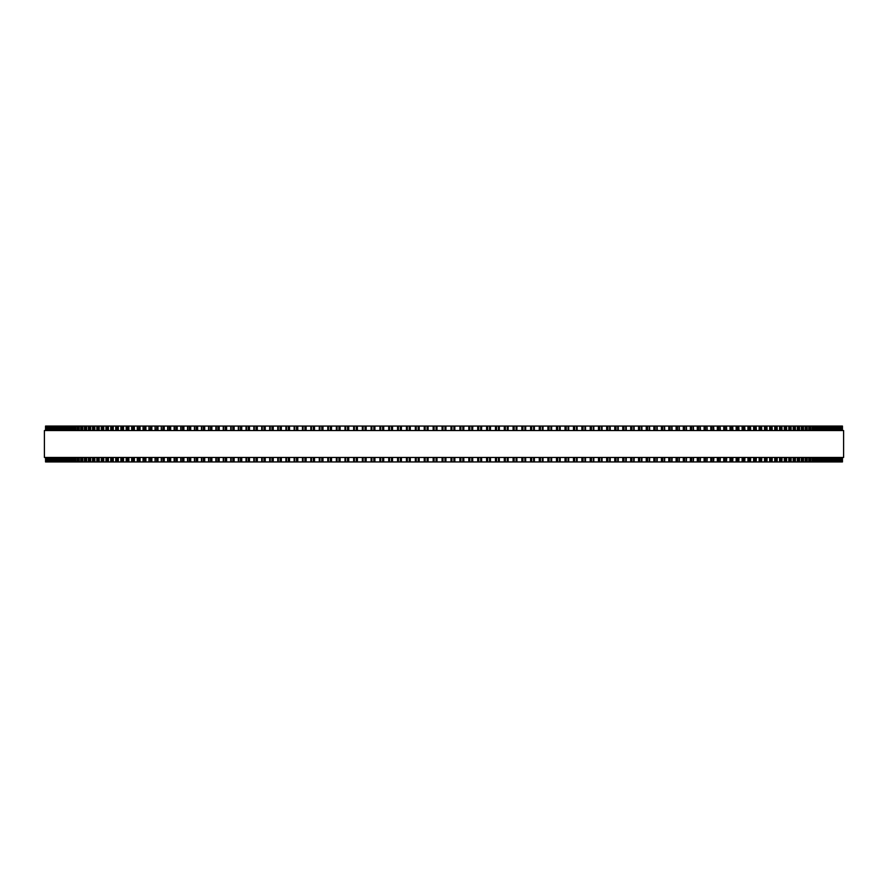 <?xml version="1.0" encoding="UTF-8"?>
<svg xmlns="http://www.w3.org/2000/svg" width="888" height="888" viewBox="0 0 888 888"><rect width="100%" height="100%" fill="white"/><g stroke="black" fill="none" stroke-linecap="round" stroke-linejoin="round"><path stroke-width="1.33" d="M842.457 461.938L842.457 457.453L842.457 461.938L397.569 461.938L397.58 457.453M842.457 426.062L842.457 430.547L842.457 426.062L397.569 426.062L397.58 430.547M397.569 457.453L397.569 461.938L336.352 461.938L336.386 457.453M397.569 430.547L397.569 426.062L336.352 426.062L336.386 430.547M336.352 457.453L336.352 461.938L327.794 461.938L327.827 457.453M336.352 430.547L336.352 426.062L327.794 426.062L327.827 430.547M327.794 457.453L327.794 461.938L319.28 461.938L319.325 457.453M327.794 430.547L327.794 426.062L319.28 426.062L319.325 430.547M319.28 457.453L319.28 461.938L310.833 461.938L310.889 457.453M319.28 430.547L319.28 426.062L310.833 426.062L310.889 430.547M310.833 457.453L310.833 461.938L302.464 461.938L302.508 457.453M310.833 430.547L310.833 426.062L302.464 426.062L302.508 430.547M302.464 457.453L302.464 461.938L294.15 461.938L294.206 457.453M302.464 430.547L302.464 426.062L294.15 426.062L294.206 430.547M294.15 457.453L294.15 461.938L285.925 461.938L285.98 457.453M294.15 430.547L294.15 426.062L285.925 426.062L285.98 430.547M285.925 457.453L285.925 461.938L277.766 461.938L277.844 457.453M285.925 430.547L285.925 426.062L277.766 426.062L277.844 430.547M277.766 457.453L277.766 461.938L269.697 461.938L269.774 457.453M277.766 430.547L277.766 426.062L269.697 426.062L269.774 430.547M269.697 457.453L269.697 461.938L261.716 461.938L261.805 457.453M269.697 430.547L269.697 426.062L261.716 426.062L261.805 430.547M261.716 457.453L261.716 461.938L253.824 461.938L253.924 457.453M261.716 430.547L261.716 426.062L253.824 426.062L253.924 430.547M253.824 457.453L253.824 461.938L246.131 461.938M253.824 430.547L253.824 426.062L246.131 426.062M246.02 457.453L246.02 461.938L238.45 461.938M246.02 430.547L246.02 426.062L238.45 426.062M238.328 457.453L238.328 461.938L230.869 461.938M238.328 430.547L238.328 426.062L230.869 426.062M230.736 457.453L230.736 461.938L223.388 461.938M230.736 430.547L230.736 426.062L223.388 426.062M223.243 457.453L223.243 461.938L216.028 461.938M223.243 430.547L223.243 426.062L216.028 426.062M215.873 457.453L215.873 461.938L208.769 461.938M215.873 430.547L215.873 426.062L208.769 426.062M208.602 457.453L208.602 461.938L201.643 461.938M208.602 430.547L208.602 426.062L201.643 426.062M201.465 457.453L201.465 461.938L194.627 461.938M201.465 430.547L201.465 426.062L194.627 426.062M194.439 457.453L194.439 461.938L187.745 461.938M194.439 430.547L194.439 426.062L187.745 426.062M187.546 457.453L187.546 461.938L180.997 461.938M187.546 430.547L187.546 426.062L180.997 426.062M180.775 457.453L180.775 461.938L174.37 461.938M180.775 430.547L180.775 426.062L174.37 426.062M174.137 457.453L174.137 461.938L167.876 461.938M174.137 430.547L174.137 426.062L167.876 426.062M167.632 457.453L167.632 461.938L161.272 461.938L161.549 457.453M167.632 430.547L167.632 426.062L161.272 426.062L161.549 430.547M161.272 457.453L161.272 461.938L155.056 461.938L155.311 457.453M161.272 430.547L161.272 426.062L155.056 426.062L155.311 430.547M155.056 457.453L155.056 461.938L148.984 461.938L149.228 457.453M155.056 430.547L155.056 426.062L148.984 426.062L149.228 430.547M148.984 457.453L148.984 461.938L143.057 461.938L143.279 457.453M148.984 430.547L148.984 426.062L143.057 426.062L143.279 430.547M143.057 457.453L143.057 461.938L137.274 461.938L137.496 457.453M143.057 430.547L143.057 426.062L137.274 426.062L137.496 430.547M137.274 457.453L137.274 461.938L131.657 461.938L131.857 457.453M137.274 430.547L137.274 426.062L131.657 426.062L131.857 430.547M131.657 457.453L131.657 461.938L126.185 461.938L126.374 457.453M131.657 430.547L131.657 426.062L126.185 426.062L126.374 430.547M126.185 457.453L126.185 461.938L120.879 461.938L121.057 457.453M126.185 430.547L126.185 426.062L120.879 426.062L121.057 430.547M120.879 457.453L120.879 461.938L115.74 461.938L115.906 457.453M120.879 430.547L120.879 426.062L115.74 426.062L115.906 430.547M115.74 457.453L115.74 461.938L110.756 461.938L110.911 457.453M115.74 430.547L115.74 426.062L110.756 426.062L110.911 430.547M110.756 457.453L110.756 461.938L105.95 461.938L106.094 457.453M110.756 430.547L110.756 426.062L105.95 426.062L106.094 430.547M105.95 457.453L105.95 461.938L101.31 461.938L101.432 457.453M105.95 430.547L105.95 426.062L101.31 426.062L101.432 430.547M101.31 457.453L101.31 461.938L96.836 461.938L96.959 457.453M101.31 430.547L101.31 426.062L96.836 426.062L96.959 430.547M96.836 457.453L96.836 461.938L92.541 461.938L92.652 457.453M96.836 430.547L96.836 426.062L92.541 426.062L92.652 430.547M92.541 457.453L92.541 461.938L88.423 461.938L88.523 457.453M92.541 430.547L92.541 426.062L88.423 426.062L88.523 430.547M88.423 457.453L88.423 461.938L84.482 461.938L84.571 457.453M88.423 430.547L88.423 426.062L84.482 426.062L84.571 430.547M84.482 457.453L84.482 461.938L80.719 461.938L80.808 457.453M84.482 430.547L84.482 426.062L80.719 426.062L80.808 430.547M80.719 457.453L80.719 461.938L77.145 461.938L77.223 457.453M80.719 430.547L80.719 426.062L77.145 426.062L77.223 430.547M77.145 457.453L77.145 461.938L73.748 461.938L73.815 457.453M77.145 430.547L77.145 426.062L73.748 426.062L73.815 430.547M73.748 457.453L73.748 461.938L70.541 461.938L70.607 457.453M73.748 430.547L73.748 426.062L70.541 426.062L70.607 430.547M70.541 457.453L70.541 461.938L67.521 461.938L67.577 457.453M70.541 430.547L70.541 426.062L67.521 426.062L67.577 430.547M67.521 457.453L67.521 461.938L62.049 461.938L62.093 457.453M67.521 430.547L67.521 426.062L62.049 426.062L62.093 430.547M62.049 457.453L62.049 461.938L59.607 461.938L59.64 457.453M62.049 430.547L62.049 426.062L59.607 426.062L59.64 430.547M59.607 457.453L59.607 461.938L57.354 461.938L57.376 457.453M59.607 430.547L59.607 426.062L57.354 426.062L57.376 430.547M57.354 457.453L57.354 461.938L55.289 461.938L55.311 457.453M57.354 430.547L57.354 426.062L55.289 426.062L55.311 430.547M55.289 457.453L55.289 461.938L51.748 461.938L51.77 457.453M55.289 430.547L55.289 426.062L51.748 426.062L51.77 430.547M51.748 457.453L51.748 461.938L45.543 461.938L45.543 457.453L45.543 461.938M51.748 430.547L51.748 426.062L45.543 426.062L45.543 430.547L45.543 426.062M406.449 426.062L406.449 430.547L406.46 426.062M406.449 461.938L406.449 457.453L406.46 461.938M415.34 426.062L415.34 430.547L415.34 426.062M415.34 461.938L415.34 457.453L415.34 461.938M424.242 426.062L424.242 430.547L424.242 426.062M424.242 461.938L424.242 457.453L424.242 461.938M463.758 461.938L463.758 457.453L463.88 461.938M463.758 426.062L463.758 430.547L463.88 426.062M472.66 461.938L472.66 457.453L472.771 461.938M472.66 426.062L472.66 430.547L472.771 426.062M481.551 461.938L481.551 457.453L481.662 461.938M481.551 426.062L481.551 430.547L481.662 426.062M490.42 457.453L490.52 461.938M490.42 430.547L490.52 426.062M499.278 461.938L499.278 457.453L499.367 461.938M499.278 426.062L499.278 430.547L499.367 426.062M508.103 461.938L508.103 457.453L508.18 461.938M508.103 426.062L508.103 430.547L508.18 426.062M516.894 461.938L516.894 457.453L516.96 461.938M516.894 426.062L516.894 430.547L516.96 426.062M525.641 461.938L525.641 457.453L525.696 461.938M525.641 426.062L525.641 430.547L525.696 426.062M534.354 461.938L534.354 457.453L534.387 461.938M534.354 426.062L534.354 430.547L534.387 426.062M543.023 461.938L543.023 457.453L543.045 461.938M543.023 426.062L543.023 430.547L543.045 426.062M842.379 426.062L842.379 430.547L842.379 426.062M842.379 461.938L842.379 457.453L842.379 461.938M842.102 426.062L842.102 430.547L842.102 426.062M842.102 461.938L842.102 457.453L842.102 461.938M841.624 426.062L841.624 430.547L841.624 426.062M841.624 461.938L841.624 457.453L841.624 461.938M840.947 426.062L840.947 430.547L840.947 426.062M840.947 461.938L840.947 457.453L840.947 461.938M840.07 426.062L840.07 430.547L840.07 426.062M840.07 461.938L840.07 457.453L840.07 461.938M838.982 426.062L838.982 430.547L838.994 426.062M838.982 461.938L838.982 457.453L838.994 461.938M837.706 426.062L837.706 430.547L837.717 426.062M837.706 461.938L837.706 457.453L837.717 461.938M836.23 430.547L836.23 426.062L836.252 430.547M836.23 457.453L836.23 461.938L836.252 457.453M834.565 426.062L834.565 430.547L834.576 426.062M834.565 461.938L834.565 457.453L834.576 461.938M832.689 430.547L832.689 426.062L832.711 430.547M832.689 457.453L832.689 461.938L832.711 457.453M830.624 430.547L830.624 426.062L830.646 430.547M830.624 457.453L830.624 461.938L830.646 457.453M828.36 430.547L828.36 426.062L828.393 430.547M828.36 457.453L828.36 461.938L828.393 457.453M825.907 430.547L825.907 426.062L825.951 430.547M825.907 457.453L825.907 461.938L825.951 457.453M823.265 426.062L823.265 430.547L823.309 426.062M823.265 461.938L823.265 457.453L823.309 461.938M820.423 430.547L820.423 426.062L820.479 430.547M820.423 457.453L820.423 461.938L820.479 457.453M817.393 430.547L817.393 426.062L817.46 430.547M817.393 457.453L817.393 461.938L817.46 457.453M814.185 430.547L814.185 426.062L814.252 430.547M814.185 457.453L814.185 461.938L814.252 457.453M810.777 430.547L810.777 426.062L810.855 430.547M810.777 457.453L810.777 461.938L810.855 457.453M807.192 430.547L807.192 426.062L807.281 430.547M807.192 457.453L807.192 461.938L807.281 457.453M803.429 430.547L803.429 426.062L803.518 430.547M803.429 457.453L803.429 461.938L803.518 457.453M799.478 430.547L799.478 426.062L799.577 430.547M799.478 457.453L799.478 461.938L799.577 457.453M795.348 430.547L795.348 426.062L795.459 430.547M795.348 457.453L795.348 461.938L795.459 457.453M791.042 430.547L791.042 426.062L791.164 430.547M791.042 457.453L791.042 461.938L791.164 457.453M786.568 430.547L786.568 426.062L786.69 430.547M786.568 457.453L786.568 461.938L786.69 457.453M781.906 430.547L781.906 426.062L782.051 430.547M781.906 457.453L781.906 461.938L782.051 457.453M777.089 430.547L777.089 426.062L777.244 430.547M777.089 457.453L777.089 461.938L777.244 457.453M772.094 430.547L772.094 426.062L772.26 430.547M772.094 457.453L772.094 461.938L772.26 457.453M766.943 430.547L766.943 426.062L767.121 430.547M766.943 457.453L766.943 461.938L767.121 457.453M761.627 430.547L761.627 426.062L761.815 430.547M761.627 457.453L761.627 461.938L761.815 457.453M756.143 430.547L756.143 426.062L756.343 430.547M756.143 457.453L756.143 461.938L756.343 457.453M750.504 430.547L750.504 426.062L750.726 430.547M750.504 457.453L750.504 461.938L750.726 457.453M744.721 430.547L744.721 426.062L744.943 430.547M744.721 457.453L744.721 461.938L744.943 457.453M738.772 430.547L738.772 426.062L739.016 430.547M738.772 457.453L738.772 461.938L739.016 457.453M732.689 430.547L732.689 426.062L732.944 430.547M732.689 457.453L732.689 461.938L732.944 457.453M726.451 430.547L726.451 426.062L726.728 430.547M726.451 457.453L726.451 461.938L726.728 457.453M720.124 426.062L720.368 430.547M720.124 461.938L720.368 457.453M713.63 426.062L713.863 430.547M713.63 461.938L713.863 457.453M707.003 426.062L707.225 430.547M707.003 461.938L707.225 457.453M700.255 426.062L700.454 430.547M700.255 461.938L700.454 457.453M693.373 426.062L693.561 430.547M693.373 461.938L693.561 457.453M686.357 426.062L686.535 430.547M686.357 461.938L686.535 457.453M679.231 426.062L679.398 430.547M679.231 461.938L679.398 457.453M671.972 426.062L672.127 430.547M671.972 461.938L672.127 457.453M664.613 426.062L664.757 430.547M664.613 461.938L664.757 457.453M657.131 426.062L657.264 430.547M657.131 461.938L657.264 457.453M649.55 426.062L649.672 430.547M649.55 461.938L649.672 457.453M641.869 426.062L641.98 430.547M641.869 461.938L641.98 457.453M634.076 430.547L634.076 426.062L634.176 430.547M634.076 457.453L634.076 461.938L634.176 457.453M626.195 430.547L626.195 426.062L626.284 430.547M626.195 457.453L626.195 461.938L626.284 457.453M618.226 430.547L618.226 426.062L618.303 430.547M618.226 457.453L618.226 461.938L618.303 457.453M610.156 430.547L610.156 426.062L610.234 430.547M610.156 457.453L610.156 461.938L610.234 457.453M602.02 430.547L602.02 426.062L602.075 430.547M602.02 457.453L602.02 461.938L602.075 457.453M593.795 430.547L593.795 426.062L593.85 430.547M593.795 457.453L593.795 461.938L593.85 457.453M585.492 430.547L585.492 426.062L585.536 430.547M585.492 457.453L585.492 461.938L585.536 457.453M577.111 430.547L577.111 426.062L577.167 430.547M577.111 457.453L577.111 461.938L577.167 457.453M568.675 430.547L568.675 426.062L568.72 430.547M568.675 457.453L568.675 461.938L568.72 457.453M560.173 430.547L560.173 426.062L560.206 430.547M560.173 457.453L560.173 461.938L560.206 457.453M551.615 430.547L551.615 426.062L551.648 430.547M551.615 457.453L551.615 461.938L551.648 457.453M843.6 430.547L44.4 430.547L44.4 457.453L843.6 457.453L843.6 430.547M442.08 461.938L442.08 457.453M442.08 430.547L442.08 426.062M437.007 461.938L437.007 457.453M437.007 430.547L437.007 426.062M436.041 461.938L436.041 457.453M436.041 430.547L436.041 426.062M434.077 461.938L434.077 457.453M434.077 430.547L434.077 426.062M433.155 461.938L433.155 457.453M433.155 430.547L433.155 426.062M428.083 461.938L428.083 457.453M428.083 430.547L428.083 426.062M427.106 461.938L427.106 457.453M427.106 430.547L427.106 426.062M425.141 461.938L425.141 457.453M425.141 430.547L425.141 426.062M419.18 461.938L419.18 457.453M419.18 430.547L419.18 426.062M418.181 461.938L418.181 457.453M418.181 430.547L418.181 426.062M416.217 461.938L416.217 457.453M416.217 430.547L416.217 426.062M410.278 461.938L410.278 457.453M410.278 430.547L410.278 426.062M409.268 461.938L409.268 457.453M409.268 430.547L409.268 426.062M407.303 461.938L407.303 457.453M407.303 430.547L407.303 426.062M401.398 461.938L401.398 457.453M401.398 430.547L401.398 426.062M400.366 461.938L400.366 457.453M400.366 430.547L400.366 426.062M398.412 461.938L398.412 457.453M398.412 430.547L398.412 426.062M392.54 461.938L392.54 457.453M392.54 430.547L392.54 426.062M391.486 461.938L391.486 457.453M391.486 430.547L391.486 426.062M389.532 461.938L389.532 457.453M389.532 430.547L389.532 426.062M388.733 461.938L388.733 457.453L388.722 461.938M388.733 430.547L388.733 426.062L388.722 430.547M383.716 461.938L383.716 457.453M383.716 430.547L383.716 426.062M382.639 461.938L382.639 457.453M382.639 430.547L382.639 426.062M380.697 461.938L380.697 457.453M380.697 430.547L380.697 426.062M379.909 461.938L379.909 457.453L379.898 461.938M379.909 430.547L379.909 426.062L379.898 430.547M374.914 461.938L374.914 457.453M374.914 430.547L374.914 426.062M373.826 461.938L373.826 457.453M373.826 430.547L373.826 426.062M371.883 461.938L371.883 457.453M371.883 430.547L371.883 426.062M371.117 461.938L371.117 457.453L371.106 461.938M371.117 430.547L371.117 426.062L371.106 430.547M366.145 461.938L366.145 457.453M366.145 430.547L366.145 426.062M365.035 461.938L365.035 457.453M365.035 430.547L365.035 426.062M363.103 461.938L363.103 457.453M363.103 430.547L363.103 426.062M362.371 461.938L362.371 457.453L362.36 461.938M362.371 430.547L362.371 426.062L362.36 430.547M357.409 461.938L357.409 457.453M357.409 430.547L357.409 426.062M356.299 461.938L356.299 457.453M356.299 430.547L356.299 426.062M354.379 461.938L354.379 457.453M354.379 430.547L354.379 426.062M353.657 461.938L353.657 457.453L353.646 461.938M353.657 430.547L353.657 426.062L353.646 430.547M348.729 461.938L348.729 457.453M348.729 430.547L348.729 426.062M347.596 461.938L347.596 457.453M347.596 430.547L347.596 426.062M345.687 461.938L345.687 457.453M345.687 430.547L345.687 426.062M344.999 461.938L344.999 457.453L344.977 461.938M344.999 430.547L344.999 426.062L344.977 430.547M340.093 461.938L340.093 457.453M340.093 430.547L340.093 426.062M338.95 461.938L338.95 457.453M338.95 430.547L338.95 426.062M337.04 461.938L337.04 457.453M337.04 430.547L337.04 426.062M331.513 461.938L331.513 457.453M331.513 430.547L331.513 426.062M330.347 461.938L330.347 457.453M330.347 430.547L330.347 426.062M328.46 461.938L328.46 457.453M328.46 430.547L328.46 426.062M322.988 461.938L322.988 457.453M322.988 430.547L322.988 426.062M321.811 461.938L321.811 457.453M321.811 430.547L321.811 426.062M319.935 461.938L319.935 457.453M319.935 430.547L319.935 426.062M314.519 461.938L314.519 457.453M314.519 430.547L314.519 426.062M313.331 461.938L313.331 457.453M313.331 430.547L313.331 426.062M311.466 461.938L311.466 457.453M311.466 430.547L311.466 426.062M306.116 461.938L306.116 457.453M306.116 430.547L306.116 426.062M304.917 461.938L304.917 457.453M304.917 430.547L304.917 426.062M303.063 461.938L303.063 457.453M303.063 430.547L303.063 426.062M297.78 461.938L297.78 457.453M297.78 430.547L297.78 426.062M296.57 461.938L296.57 457.453M296.57 430.547L296.57 426.062M294.738 461.938L294.738 457.453M294.738 430.547L294.738 426.062M289.521 461.938L289.521 457.453M289.521 430.547L289.521 426.062M288.3 461.938L288.3 457.453M288.3 430.547L288.3 426.062M286.491 461.938L286.491 457.453M286.491 430.547L286.491 426.062M281.341 461.938L281.341 457.453M281.341 430.547L281.341 426.062M280.108 461.938L280.108 457.453M280.108 430.547L280.108 426.062M278.321 461.938L278.321 457.453M278.321 430.547L278.321 426.062M273.249 461.938L273.249 457.453M273.249 430.547L273.249 426.062M272.006 461.938L272.006 457.453M272.006 430.547L272.006 426.062M270.23 461.938L270.23 457.453M270.23 430.547L270.23 426.062M265.235 461.938L265.235 457.453M265.235 430.547L265.235 426.062M263.98 461.938L263.98 457.453M263.98 430.547L263.98 426.062M262.226 461.938L262.226 457.453M262.226 430.547L262.226 426.062M257.309 461.938L257.309 457.453M257.309 430.547L257.309 426.062M256.055 461.938L256.055 457.453M256.055 430.547L256.055 426.062M254.312 461.938L254.312 457.453M254.312 430.547L254.312 426.062M249.484 461.938L249.484 457.453M249.484 430.547L249.484 426.062M248.218 461.938L248.218 457.453M248.218 430.547L248.218 426.062M246.498 461.938L246.498 457.453M246.498 430.547L246.498 426.062M241.747 461.938L241.747 457.453M241.747 430.547L241.747 426.062M240.482 461.938L240.482 457.453M240.482 430.547L240.482 426.062M238.783 461.938L238.783 457.453M238.783 430.547L238.783 426.062M234.121 461.938L234.121 457.453M234.121 430.547L234.121 426.062M232.845 461.938L232.845 457.453M232.845 430.547L232.845 426.062M231.169 461.938L231.169 457.453M231.169 430.547L231.169 426.062M226.595 461.938L226.595 457.453M226.595 430.547L226.595 426.062M225.308 461.938L225.308 457.453M225.308 430.547L225.308 426.062M223.665 461.938L223.665 457.453M223.665 430.547L223.665 426.062M219.192 461.938L219.192 457.453M219.192 430.547L219.192 426.062M217.893 461.938L217.893 457.453M217.893 430.547L217.893 426.062M216.272 461.938L216.272 457.453M216.272 430.547L216.272 426.062M211.888 461.938L211.888 457.453M211.888 430.547L211.888 426.062M210.589 461.938L210.589 457.453M210.589 430.547L210.589 426.062M208.991 461.938L208.991 457.453M208.991 430.547L208.991 426.062M204.706 461.938L204.706 457.453M204.706 430.547L204.706 426.062M203.396 461.938L203.396 457.453M203.396 430.547L203.396 426.062M201.831 461.938L201.831 457.453M201.831 430.547L201.831 426.062M197.636 461.938L197.636 457.453M197.636 430.547L197.636 426.062M196.337 461.938L196.337 457.453M196.337 430.547L196.337 426.062M194.794 461.938L194.794 457.453M194.794 430.547L194.794 426.062M190.698 461.938L190.698 457.453M190.698 430.547L190.698 426.062M189.388 461.938L189.388 457.453M189.388 430.547L189.388 426.062M187.879 461.938L187.879 457.453M187.879 430.547L187.879 426.062M183.894 461.938L183.894 457.453M183.894 430.547L183.894 426.062M182.584 461.938L182.584 457.453M182.584 430.547L182.584 426.062M181.097 461.938L181.097 457.453M181.097 430.547L181.097 426.062M177.212 461.938L177.212 457.453M177.212 430.547L177.212 426.062M175.902 461.938L175.902 457.453M175.902 430.547L175.902 426.062M174.448 461.938L174.448 457.453M174.448 430.547L174.448 426.062M170.663 461.938L170.663 457.453M170.663 430.547L170.663 426.062M169.353 461.938L169.353 457.453M169.353 430.547L169.353 426.062M167.932 461.938L167.932 457.453M167.932 430.547L167.932 426.062M164.258 461.938L164.258 457.453M164.258 430.547L164.258 426.062M162.948 461.938L162.948 457.453M162.948 430.547L162.948 426.062M157.986 461.938L157.986 457.453M157.986 430.547L157.986 426.062M156.677 461.938L156.677 457.453M156.677 430.547L156.677 426.062M151.859 461.938L151.859 457.453M151.859 430.547L151.859 426.062M150.549 461.938L150.549 457.453M150.549 430.547L150.549 426.062M145.887 461.938L145.887 457.453M145.887 430.547L145.887 426.062M144.578 461.938L144.578 457.453M144.578 430.547L144.578 426.062M140.06 461.938L140.06 457.453M140.06 430.547L140.06 426.062M138.761 461.938L138.761 457.453M138.761 430.547L138.761 426.062M134.388 461.938L134.388 457.453M134.388 430.547L134.388 426.062M133.089 461.938L133.089 457.453M133.089 430.547L133.089 426.062M128.871 461.938L128.871 457.453M128.871 430.547L128.871 426.062M127.572 461.938L127.572 457.453M127.572 430.547L127.572 426.062M123.51 461.938L123.51 457.453M123.51 430.547L123.51 426.062M122.222 461.938L122.222 457.453M122.222 430.547L122.222 426.062M118.315 461.938L118.315 457.453M118.315 430.547L118.315 426.062M117.027 461.938L117.027 457.453M117.027 430.547L117.027 426.062M113.276 461.938L113.276 457.453M113.276 430.547L113.276 426.062M111.999 461.938L111.999 457.453M111.999 430.547L111.999 426.062M108.414 461.938L108.414 457.453M108.414 430.547L108.414 426.062M107.137 461.938L107.137 457.453M107.137 430.547L107.137 426.062M103.718 461.938L103.718 457.453M103.718 430.547L103.718 426.062M102.453 461.938L102.453 457.453M102.453 430.547L102.453 426.062M99.19 461.938L99.19 457.453M99.19 430.547L99.19 426.062M97.924 461.938L97.924 457.453M97.924 430.547L97.924 426.062M94.838 461.938L94.838 457.453M94.838 430.547L94.838 426.062M93.584 461.938L93.584 457.453M93.584 430.547L93.584 426.062M90.665 461.938L90.665 457.453M90.665 430.547L90.665 426.062M89.422 461.938L89.422 457.453M89.422 430.547L89.422 426.062M86.658 461.938L86.658 457.453M86.658 430.547L86.658 426.062M85.426 461.938L85.426 457.453M85.426 430.547L85.426 426.062M82.839 461.938L82.839 457.453M82.839 430.547L82.839 426.062M81.618 461.938L81.618 457.453M81.618 430.547L81.618 426.062M79.198 461.938L79.198 457.453M79.198 430.547L79.198 426.062M77.989 461.938L77.989 457.453M77.989 430.547L77.989 426.062M75.746 461.938L75.746 457.453M75.746 430.547L75.746 426.062M74.548 461.938L74.548 457.453M74.548 430.547L74.548 426.062M72.483 461.938L72.483 457.453M72.483 430.547L72.483 426.062M71.295 461.938L71.295 457.453M71.295 430.547L71.295 426.062M69.397 461.938L69.397 457.453M69.397 430.547L69.397 426.062M68.221 461.938L68.221 457.453M68.221 430.547L68.221 426.062M66.511 461.938L66.511 457.453M66.511 430.547L66.511 426.062M65.346 461.938L65.346 457.453M65.346 430.547L65.346 426.062M64.735 461.938L64.735 457.453L64.691 461.938M64.735 430.547L64.735 426.062L64.691 430.547M63.803 461.938L63.803 457.453M63.803 430.547L63.803 426.062M62.66 461.938L62.66 457.453M62.66 430.547L62.66 426.062M61.294 461.938L61.294 457.453M61.294 430.547L61.294 426.062M60.162 461.938L60.162 457.453M60.162 430.547L60.162 426.062M58.974 461.938L58.974 457.453M58.974 430.547L58.974 426.062M57.853 461.938L57.853 457.453M57.853 430.547L57.853 426.062M56.854 461.938L56.854 457.453M56.854 430.547L56.854 426.062M55.744 461.938L55.744 457.453M55.744 430.547L55.744 426.062M54.923 461.938L54.923 457.453M54.923 430.547L54.923 426.062M53.835 461.938L53.835 457.453M53.835 430.547L53.835 426.062M53.435 461.938L53.435 457.453L53.424 461.938M53.435 430.547L53.435 426.062L53.424 430.547M53.191 461.938L53.191 457.453M53.191 430.547L53.191 426.062M52.115 461.938L52.115 457.453M52.115 430.547L52.115 426.062M51.648 461.938L51.648 457.453M51.648 430.547L51.648 426.062M50.605 461.938L50.605 457.453M50.605 430.547L50.605 426.062M50.294 461.938L50.294 457.453L50.283 461.938M50.294 430.547L50.294 426.062L50.283 430.547M49.284 461.938L49.284 457.453M49.284 430.547L49.284 426.062M49.018 461.938L49.018 457.453L49.007 461.938M49.018 430.547L49.018 426.062L49.007 430.547M48.152 461.938L48.152 457.453M48.152 430.547L48.152 426.062M47.93 461.938L47.93 457.453L47.93 461.938M47.93 430.547L47.93 426.062L47.93 430.547M47.23 461.938L47.23 457.453M47.23 430.547L47.23 426.062M47.053 461.938L47.053 457.453L47.053 461.938M47.053 430.547L47.053 426.062L47.053 430.547M46.509 461.938L46.509 457.453M46.509 430.547L46.509 426.062M46.376 461.938L46.376 457.453L46.376 461.938M46.376 430.547L46.376 426.062L46.376 430.547M45.987 461.938L45.987 457.453M45.987 430.547L45.987 426.062M45.899 461.938L45.899 457.453L45.899 461.938M45.899 430.547L45.899 426.062L45.899 430.547M45.665 461.938L45.665 457.453M45.665 430.547L45.665 426.062M45.621 461.938L45.621 457.453L45.621 461.938M45.621 430.547L45.621 426.062L45.621 430.547M842.335 461.938L842.335 457.453M842.335 430.547L842.335 426.062M842.013 461.938L842.013 457.453M842.013 430.547L842.013 426.062M841.491 461.938L841.491 457.453M841.491 430.547L841.491 426.062M840.77 461.938L840.77 457.453M840.77 430.547L840.77 426.062M839.848 461.938L839.848 457.453M839.848 430.547L839.848 426.062M838.716 461.938L838.716 457.453M838.716 430.547L838.716 426.062M837.395 461.938L837.395 457.453M837.395 430.547L837.395 426.062M836.352 461.938L836.352 457.453M836.352 430.547L836.352 426.062M835.885 461.938L835.885 457.453M835.885 430.547L835.885 426.062M834.809 461.938L834.809 457.453M834.809 430.547L834.809 426.062M834.165 461.938L834.165 457.453M834.165 430.547L834.165 426.062M833.077 461.938L833.077 457.453M833.077 430.547L833.077 426.062M832.256 461.938L832.256 457.453M832.256 430.547L832.256 426.062M831.146 461.938L831.146 457.453M831.146 430.547L831.146 426.062M830.147 461.938L830.147 457.453M830.147 430.547L830.147 426.062M829.026 461.938L829.026 457.453M829.026 430.547L829.026 426.062M827.838 461.938L827.838 457.453M827.838 430.547L827.838 426.062M826.706 461.938L826.706 457.453M826.706 430.547L826.706 426.062M825.341 461.938L825.341 457.453M825.341 430.547L825.341 426.062M824.197 461.938L824.197 457.453M824.197 430.547L824.197 426.062M822.654 461.938L822.654 457.453M822.654 430.547L822.654 426.062M821.489 461.938L821.489 457.453M821.489 430.547L821.489 426.062M819.779 461.938L819.779 457.453M819.779 430.547L819.779 426.062M818.603 461.938L818.603 457.453M818.603 430.547L818.603 426.062M816.705 461.938L816.705 457.453M816.705 430.547L816.705 426.062M815.517 461.938L815.517 457.453M815.517 430.547L815.517 426.062M813.452 461.938L813.452 457.453M813.452 430.547L813.452 426.062M812.254 461.938L812.254 457.453M812.254 430.547L812.254 426.062M810.011 461.938L810.011 457.453M810.011 430.547L810.011 426.062M808.802 461.938L808.802 457.453M808.802 430.547L808.802 426.062M806.382 461.938L806.382 457.453M806.382 430.547L806.382 426.062M805.161 461.938L805.161 457.453M805.161 430.547L805.161 426.062M802.574 461.938L802.574 457.453M802.574 430.547L802.574 426.062M801.342 461.938L801.342 457.453M801.342 430.547L801.342 426.062M798.578 461.938L798.578 457.453M798.578 430.547L798.578 426.062M797.335 461.938L797.335 457.453M797.335 430.547L797.335 426.062M794.416 461.938L794.416 457.453M794.416 430.547L794.416 426.062M793.162 461.938L793.162 457.453M793.162 430.547L793.162 426.062M790.076 461.938L790.076 457.453M790.076 430.547L790.076 426.062M788.81 461.938L788.81 457.453M788.81 430.547L788.81 426.062M785.547 461.938L785.547 457.453M785.547 430.547L785.547 426.062M784.282 461.938L784.282 457.453M784.282 430.547L784.282 426.062M780.863 461.938L780.863 457.453M780.863 430.547L780.863 426.062M779.586 461.938L779.586 457.453M779.586 430.547L779.586 426.062M776.001 461.938L776.001 457.453M776.001 430.547L776.001 426.062M774.725 461.938L774.725 457.453M774.725 430.547L774.725 426.062M770.973 461.938L770.973 457.453M770.973 430.547L770.973 426.062M769.685 461.938L769.685 457.453M769.685 430.547L769.685 426.062M765.778 461.938L765.778 457.453M765.778 430.547L765.778 426.062M764.49 461.938L764.49 457.453M764.49 430.547L764.49 426.062M760.428 461.938L760.428 457.453M760.428 430.547L760.428 426.062M759.129 461.938L759.129 457.453M759.129 430.547L759.129 426.062M754.911 461.938L754.911 457.453M754.911 430.547L754.911 426.062M753.612 461.938L753.612 457.453M753.612 430.547L753.612 426.062M749.239 461.938L749.239 457.453M749.239 430.547L749.239 426.062M747.94 461.938L747.94 457.453M747.94 430.547L747.94 426.062M743.423 461.938L743.423 457.453M743.423 430.547L743.423 426.062M742.113 461.938L742.113 457.453M742.113 430.547L742.113 426.062M737.451 461.938L737.451 457.453M737.451 430.547L737.451 426.062M736.141 461.938L736.141 457.453M736.141 430.547L736.141 426.062M731.324 461.938L731.324 457.453M731.324 430.547L731.324 426.062M730.014 461.938L730.014 457.453M730.014 430.547L730.014 426.062M725.052 461.938L725.052 457.453M725.052 430.547L725.052 426.062M723.742 461.938L723.742 457.453M723.742 430.547L723.742 426.062M720.068 461.938L720.068 457.453M720.068 430.547L720.068 426.062M718.647 461.938L718.647 457.453M718.647 430.547L718.647 426.062M717.338 461.938L717.338 457.453M717.338 430.547L717.338 426.062M713.552 461.938L713.552 457.453M713.552 430.547L713.552 426.062M712.098 461.938L712.098 457.453M712.098 430.547L712.098 426.062M710.789 461.938L710.789 457.453M710.789 430.547L710.789 426.062M706.904 461.938L706.904 457.453M706.904 430.547L706.904 426.062M705.416 461.938L705.416 457.453M705.416 430.547L705.416 426.062M704.106 461.938L704.106 457.453M704.106 430.547L704.106 426.062M700.121 461.938L700.121 457.453M700.121 430.547L700.121 426.062M698.612 461.938L698.612 457.453M698.612 430.547L698.612 426.062M697.302 461.938L697.302 457.453M697.302 430.547L697.302 426.062M693.206 461.938L693.206 457.453M693.206 430.547L693.206 426.062M691.663 461.938L691.663 457.453M691.663 430.547L691.663 426.062M690.365 461.938L690.365 457.453M690.365 430.547L690.365 426.062M686.169 461.938L686.169 457.453M686.169 430.547L686.169 426.062M684.604 461.938L684.604 457.453M684.604 430.547L684.604 426.062M683.294 461.938L683.294 457.453M683.294 430.547L683.294 426.062M679.009 461.938L679.009 457.453M679.009 430.547L679.009 426.062M677.411 461.938L677.411 457.453M677.411 430.547L677.411 426.062M676.112 461.938L676.112 457.453M676.112 430.547L676.112 426.062M671.728 461.938L671.728 457.453M671.728 430.547L671.728 426.062M670.107 461.938L670.107 457.453M670.107 430.547L670.107 426.062M668.808 461.938L668.808 457.453M668.808 430.547L668.808 426.062M664.335 461.938L664.335 457.453M664.335 430.547L664.335 426.062M662.692 461.938L662.692 457.453M662.692 430.547L662.692 426.062M661.405 461.938L661.405 457.453M661.405 430.547L661.405 426.062M656.831 461.938L656.831 457.453M656.831 430.547L656.831 426.062M655.155 461.938L655.155 457.453M655.155 430.547L655.155 426.062M653.879 461.938L653.879 457.453M653.879 430.547L653.879 426.062M649.217 461.938L649.217 457.453M649.217 430.547L649.217 426.062M647.519 461.938L647.519 457.453M647.519 430.547L647.519 426.062M646.253 461.938L646.253 457.453M646.253 430.547L646.253 426.062M641.502 461.938L641.502 457.453M641.502 430.547L641.502 426.062M639.782 461.938L639.782 457.453M639.782 430.547L639.782 426.062M638.516 461.938L638.516 457.453M638.516 430.547L638.516 426.062M633.688 461.938L633.688 457.453M633.688 430.547L633.688 426.062M631.945 461.938L631.945 457.453M631.945 430.547L631.945 426.062M630.691 461.938L630.691 457.453M630.691 430.547L630.691 426.062M625.774 461.938L625.774 457.453M625.774 430.547L625.774 426.062M624.02 461.938L624.02 457.453M624.02 430.547L624.02 426.062M622.765 461.938L622.765 457.453M622.765 430.547L622.765 426.062M617.77 461.938L617.77 457.453M617.77 430.547L617.77 426.062M615.995 461.938L615.995 457.453M615.995 430.547L615.995 426.062M614.751 461.938L614.751 457.453M614.751 430.547L614.751 426.062M609.679 461.938L609.679 457.453M609.679 430.547L609.679 426.062M607.892 461.938L607.892 457.453M607.892 430.547L607.892 426.062M606.659 461.938L606.659 457.453M606.659 430.547L606.659 426.062M601.509 461.938L601.509 457.453M601.509 430.547L601.509 426.062M599.7 461.938L599.7 457.453M599.7 430.547L599.7 426.062M598.479 461.938L598.479 457.453M598.479 430.547L598.479 426.062M593.262 461.938L593.262 457.453M593.262 430.547L593.262 426.062M591.43 461.938L591.43 457.453M591.43 430.547L591.43 426.062M590.22 461.938L590.22 457.453M590.22 430.547L590.22 426.062M584.937 461.938L584.937 457.453M584.937 430.547L584.937 426.062M583.083 461.938L583.083 457.453M583.083 430.547L583.083 426.062M581.884 461.938L581.884 457.453M581.884 430.547L581.884 426.062M576.534 461.938L576.534 457.453M576.534 430.547L576.534 426.062M574.669 461.938L574.669 457.453M574.669 430.547L574.669 426.062M573.481 461.938L573.481 457.453M573.481 430.547L573.481 426.062M568.065 461.938L568.065 457.453M568.065 430.547L568.065 426.062M566.189 461.938L566.189 457.453M566.189 430.547L566.189 426.062M565.012 461.938L565.012 457.453M565.012 430.547L565.012 426.062M559.54 461.938L559.54 457.453M559.54 430.547L559.54 426.062M557.653 461.938L557.653 457.453M557.653 430.547L557.653 426.062M556.487 461.938L556.487 457.453M556.487 430.547L556.487 426.062M550.96 461.938L550.96 457.453M550.96 430.547L550.96 426.062M549.05 461.938L549.05 457.453M549.05 430.547L549.05 426.062M547.907 461.938L547.907 457.453M547.907 430.547L547.907 426.062M542.313 461.938L542.313 457.453M542.313 430.547L542.313 426.062M540.404 461.938L540.404 457.453M540.404 430.547L540.404 426.062M539.271 461.938L539.271 457.453M539.271 430.547L539.271 426.062M533.621 461.938L533.621 457.453M533.621 430.547L533.621 426.062M531.701 461.938L531.701 457.453M531.701 430.547L531.701 426.062M530.591 461.938L530.591 457.453M530.591 430.547L530.591 426.062M524.897 461.938L524.897 457.453M524.897 430.547L524.897 426.062M522.965 461.938L522.965 457.453M522.965 430.547L522.965 426.062M521.855 461.938L521.855 457.453M521.855 430.547L521.855 426.062M516.117 461.938L516.117 457.453M516.117 430.547L516.117 426.062M514.174 461.938L514.174 457.453M514.174 430.547L514.174 426.062M513.086 461.938L513.086 457.453M513.086 430.547L513.086 426.062M507.303 461.938L507.303 457.453M507.303 430.547L507.303 426.062M505.361 461.938L505.361 457.453M505.361 430.547L505.361 426.062M504.284 461.938L504.284 457.453M504.284 430.547L504.284 426.062M498.468 461.938L498.468 457.453M498.468 430.547L498.468 426.062M496.514 461.938L496.514 457.453M496.514 430.547L496.514 426.062M495.46 461.938L495.46 457.453M495.46 430.547L495.46 426.062M489.588 461.938L489.588 457.453M489.588 430.547L489.588 426.062M487.634 461.938L487.634 457.453M487.634 430.547L487.634 426.062M486.602 461.938L486.602 457.453M486.602 430.547L486.602 426.062M480.697 461.938L480.697 457.453M480.697 430.547L480.697 426.062M478.732 461.938L478.732 457.453M478.732 430.547L478.732 426.062M477.722 461.938L477.722 457.453M477.722 430.547L477.722 426.062M471.783 461.938L471.783 457.453M471.783 430.547L471.783 426.062M469.819 461.938L469.819 457.453M469.819 430.547L469.819 426.062M468.82 461.938L468.82 457.453M468.82 430.547L468.82 426.062M462.859 461.938L462.859 457.453M462.859 430.547L462.859 426.062M460.894 461.938L460.894 457.453M460.894 430.547L460.894 426.062M459.917 461.938L459.917 457.453M459.917 430.547L459.917 426.062M454.845 461.938L454.845 457.453M454.845 430.547L454.845 426.062M453.923 461.938L453.923 457.453M453.923 430.547L453.923 426.062M451.959 461.938L451.959 457.453M451.959 430.547L451.959 426.062M450.993 461.938L450.993 457.453M450.993 430.547L450.993 426.062M445.92 461.938L445.92 457.453M445.92 430.547L445.92 426.062M444.988 461.938L444.988 457.453M444.988 430.547L444.988 426.062M443.012 461.938L443.012 457.453M443.012 430.547L443.012 426.062M490.431 461.938L490.431 457.453M490.431 430.547L490.431 426.062"/></g></svg>
